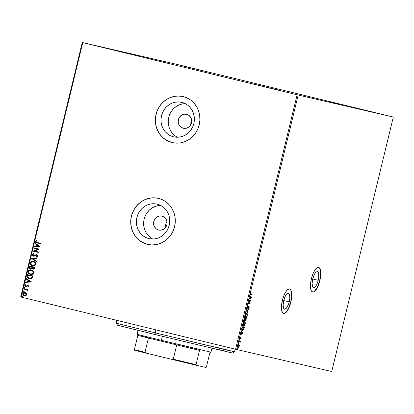<?xml version="1.0" encoding="UTF-8"?>
<svg xmlns="http://www.w3.org/2000/svg" width="414" height="414" viewBox="0 0 414 414"><rect width="100%" height="100%" fill="white"/><g stroke="black" fill="none" stroke-linecap="round" stroke-linejoin="round"><path stroke-width="0.62" d="M289.21 301.853A8.218 2.81 -76.3 0 1 284.527 309.201A8.218 2.81 -76.3 0 1 283.73 300.585L285.267 296.253L286.555 294.225L287.828 293.262L288.9 293.51L289.774 296.02L289.738 298.748L288.781 303.4L287.042 307.317L285.111 309.175L284.537 309.206L283.637 308.358L283.119 305.128L283.73 300.585A8.218 2.81 -76.3 0 1 288.413 293.236A8.218 2.81 -76.3 0 1 289.21 301.853L283.745 300.523L289.21 301.853M318.195 280.304A8.218 2.81 -76.3 0 1 313.512 287.658A8.218 2.81 -76.3 0 1 312.72 279.036L314.252 274.705L315.54 272.676L316.819 271.713L317.885 271.962L318.759 274.472L318.728 277.199L317.766 281.851L316.027 285.769L314.097 287.626L313.025 287.383L312.622 286.809L312.104 283.58L312.72 279.036A8.218 2.81 -76.3 0 1 317.398 271.688A8.218 2.81 -76.3 0 1 318.195 280.304L312.736 278.974L318.195 280.304M312.539 291.994A12.668 4.331 103.7 0 0 319.68 280.651L319.831 280.687A12.668 4.331 -76.3 0 1 312.617 292.02A12.668 4.331 -76.3 0 1 311.39 278.731L310.448 285.738L311.245 290.711L311.866 291.596L313.512 291.974L314.474 291.456L316.487 289.107L319.168 283.067L320.653 275.9L320.431 270.011L319.354 267.822L317.709 267.439L316.746 267.956L314.733 270.311L312.849 274.094L311.39 278.731A12.668 4.331 -76.3 0 1 318.604 267.397A12.668 4.331 -76.3 0 1 319.831 280.687L319.68 280.651A12.668 4.331 103.7 0 0 318.526 267.382M283.554 313.543A12.668 4.331 103.7 0 0 290.69 302.194L290.845 302.236A12.668 4.331 -76.3 0 1 283.631 313.564A12.668 4.331 -76.3 0 1 282.405 300.279L281.458 307.286L282.255 312.259L282.881 313.144L284.527 313.522L285.489 313.005L287.502 310.655L289.386 306.872L291.347 299.814L291.715 293.241L291.446 291.559L290.369 289.37L289.603 288.941L287.761 289.505L285.748 291.86L283.864 295.643L282.405 300.279A12.668 4.331 -76.3 0 1 289.619 288.946A12.668 4.331 -76.3 0 1 290.845 302.236L290.69 302.194A12.668 4.331 103.7 0 0 289.541 288.931M165.522 227.017L165.688 224.222L165.522 227.017M166.821 221.671L165.688 224.222L166.821 221.671M158.634 230.044A7.178 6.748 103 0 1 153.754 221.506A7.178 6.748 103 0 1 161.941 216.072A7.178 6.748 103 0 1 162.009 216.087L164.389 217.231L166.149 219.26L167.023 221.868L166.873 224.657L165.729 227.208L163.763 229.128L161.269 230.122L158.634 230.044L156.254 228.901L154.489 226.872L153.62 224.264L153.765 221.469L154.908 218.923L156.88 217.003L159.369 216.01L162.009 216.087A7.178 6.748 103 0 1 166.883 224.621A7.178 6.748 103 0 1 158.702 230.06A7.178 6.748 103 0 1 158.634 230.044L158.634 230.044M190.875 122.565L190.714 125.354L190.875 122.565L191.692 120.515L190.875 122.565M183.257 128.252A7.178 6.748 103 0 1 178.382 119.718A7.178 6.748 103 0 1 186.564 114.28A7.178 6.748 103 0 1 186.631 114.3L189.012 115.439L190.776 117.467L191.646 120.081L191.501 122.87L190.357 125.421L188.386 127.336L185.896 128.335L183.257 128.252L180.877 127.114L179.117 125.08L178.243 122.472L178.393 119.682L179.536 117.131L181.503 115.216L183.997 114.217L186.631 114.3A7.178 6.748 103 0 1 191.511 122.834A7.178 6.748 103 0 1 183.324 128.268A7.178 6.748 103 0 1 183.257 128.252L183.257 128.252M185.208 103.629A17.704 16.632 -77 0 0 168.741 117.524A17.704 16.632 -77 0 0 177.425 137.241M173.523 136.801A17.704 16.632 103 0 1 161.501 115.754A17.704 16.632 103 0 1 181.679 102.351A17.704 16.632 103 0 1 181.849 102.387L184.918 103.484L187.718 105.203L190.124 107.474L192.06 110.207L193.436 113.307L194.213 116.644L194.347 120.096L193.85 123.527L192.727 126.808L191.025 129.815L188.81 132.423L186.171 134.54L183.205 136.087L180.023 136.998L176.757 137.236L173.523 136.801L170.449 135.704L167.654 133.986L165.243 131.714L163.313 128.982L161.931 125.882L161.16 122.544L161.02 119.092L161.522 115.661L162.645 112.38L164.348 109.379L166.557 106.765L169.202 104.649L172.167 103.102L175.345 102.196L178.615 101.953L181.849 102.387A17.704 16.632 103 0 1 193.871 123.439A17.704 16.632 103 0 1 173.694 136.843A17.704 16.632 103 0 1 173.523 136.801L173.864 136.879L173.523 136.801M160.58 205.416A17.704 16.632 -77 0 0 144.113 219.311A17.704 16.632 -77 0 0 152.797 239.033M148.895 238.588A17.704 16.632 103 0 1 136.874 217.541A17.704 16.632 103 0 1 157.051 204.138A17.704 16.632 103 0 1 157.222 204.18L160.296 205.277L163.09 206.995L165.502 209.261L167.432 211.999L168.814 215.094L169.585 218.432L169.724 221.883L169.222 225.314L168.1 228.595L166.397 231.602L164.187 234.21L161.548 236.332L158.578 237.874L155.4 238.785L152.129 239.028L148.895 238.588L145.826 237.491L143.027 235.773L140.62 233.506L138.685 230.769L137.308 227.674L136.532 224.336L136.397 220.885L136.894 217.453L138.017 214.173L139.72 211.166L141.935 208.552L144.574 206.436L147.539 204.894L150.722 203.983L153.987 203.74L157.222 204.18A17.704 16.632 103 0 1 169.243 225.226A17.704 16.632 103 0 1 149.066 238.63A17.704 16.632 103 0 1 148.895 238.588L149.237 238.666L148.895 238.588M158.371 198.337A23.65 22.221 -77 0 0 131.435 216.263A23.65 22.221 -77 0 0 147.498 244.369L147.441 244.353A23.65 22.221 103 0 1 131.383 216.237A23.65 22.221 103 0 1 158.339 198.332A23.65 22.221 103 0 1 158.562 198.384L154.246 197.804L149.878 198.125L145.63 199.341L141.666 201.406L138.141 204.231L135.181 207.719L132.91 211.735L131.414 216.118L130.741 220.703L130.927 225.314L131.962 229.77L133.805 233.91L136.382 237.564L139.601 240.596L143.337 242.889L147.441 244.353L151.762 244.938L156.13 244.617L160.373 243.401L164.337 241.336L167.867 238.511L170.822 235.017L173.093 231.007L174.594 226.624L175.267 222.039L175.081 217.428L174.046 212.967L172.203 208.832L169.621 205.178L166.402 202.146L162.671 199.853L158.562 198.384A23.65 22.221 103 0 1 174.625 226.505A23.65 22.221 103 0 1 147.669 244.41A23.65 22.221 103 0 1 147.441 244.353L147.498 244.369A23.65 22.221 -77 0 0 147.705 244.415L141.469 241.854L137.976 239.178L135.062 235.82L132.842 231.902L131.398 227.586L130.783 223.027L131.026 218.411L132.118 213.903L134.012 209.686L136.641 205.913L139.896 202.741L143.658 200.283L147.788 198.637L152.114 197.866L156.476 197.995M182.993 96.55A23.65 22.221 -77 0 0 156.062 114.476A23.65 22.221 -77 0 0 172.126 142.582L172.069 142.566A23.65 22.221 103 0 1 156.006 114.45A23.65 22.221 103 0 1 182.962 96.545A23.65 22.221 103 0 1 183.19 96.597L178.869 96.012L174.501 96.338L170.257 97.554L166.293 99.614L162.764 102.444L159.809 105.932L157.537 109.943L156.037 114.326L155.369 118.911L155.55 123.522L156.585 127.983L158.427 132.118L161.01 135.776L164.229 138.804L167.965 141.102L172.069 142.566L176.39 143.151L180.752 142.825L185.001 141.614L188.965 139.549L192.494 136.718L195.449 133.23L197.721 129.22L199.222 124.837L199.89 120.251L199.703 115.641L198.673 111.18L196.826 107.045L194.249 103.391L191.03 100.359L187.294 98.066L183.19 96.597A23.65 22.221 103 0 1 199.248 124.712A23.65 22.221 103 0 1 172.296 142.618A23.65 22.221 103 0 1 172.069 142.566L172.126 142.582A23.65 22.221 -77 0 0 172.327 142.628L166.097 140.067L162.604 137.391L159.69 134.027L157.465 130.115L156.021 125.799L155.41 121.24L155.654 116.619L156.74 112.111L158.634 107.894L161.263 104.126L164.524 100.954L168.286 98.496L172.41 96.85L176.737 96.074L181.104 96.208M133.567 54.772L106.01 48.179L133.567 54.772M209.551 72.367L181.994 65.769L209.551 72.367M356.066 108.013L328.509 101.42L356.066 108.013M280.087 90.423L252.524 83.825L280.087 90.423M82.262 42.487L20.7 296.957L21.192 297.081L82.753 42.606L297.128 94.765L235.566 349.24L21.192 297.081L236.617 349.494L298.183 95.018L393.3 117.043L331.738 371.513L236.617 349.494L331.738 371.513L393.3 117.043L177.383 64.506L82.262 42.487L298.183 95.018L393.3 117.043L177.383 64.506L82.262 42.487L82.753 42.606L21.192 297.081L20.7 296.957L82.262 42.487M238.148 344.945L238.868 344.971L239.095 345.385L239.064 346.244L238.205 347.289L237.926 345.98L238.774 344.934L239.064 346.244L238.407 347.346L238.712 347.424L239.287 345.038L238.749 344.484L237.988 345.245L237.646 346.668L238.097 347.734L239.137 346.637L239.328 345.286L239.013 345.136M238.987 340.939L238.878 341.379L239.918 341.767L240.027 342.813L240.425 341.271L238.987 340.939L238.878 341.379L239.841 341.674L240.027 342.813L240.425 341.271L238.987 340.939M241.191 338.212L240.958 337.281L239.939 338.321L240.136 336.924L239.778 338.73L240.917 337.731L240.782 339.019L241.191 338.212L241.015 337.286L240.011 338.373L240.136 336.924L239.722 337.788L239.913 338.818L240.917 337.731L240.782 339.019L241.191 338.212M242.066 328.204L241.947 329.984L242.78 330.626L243.67 329.71L244.358 327.324L242.392 326.869L242.066 328.204C241.766 329.751 241.911 330.558 242.495 330.626L243.748 329.544L244.358 327.324L242.392 326.869L242.066 328.204M244.457 318.319L244.229 320.829L244.767 320.809L245.135 320.167L245.626 320.767L246.428 318.78L244.457 318.319L244.177 319.468L244.41 320.954L245.135 320.167L245.424 320.803L246.428 318.78L244.457 318.319M246.33 310.588L247.836 312.958L247.95 312.477L246.796 310.733L248.628 309.682L248.742 309.201L246.309 310.66L247.836 312.958L247.95 312.477L246.796 310.733L248.628 309.682L248.742 309.201L246.33 310.588M248.752 300.569L250.216 300.906L248.058 303.441L250.025 303.897L250.134 303.457L248.664 303.115L250.827 300.58L248.861 300.124L248.752 300.569L250.216 300.906L248.079 303.338L250.025 303.897L250.134 303.457L248.664 303.115L250.827 300.58L248.861 300.124L248.752 300.569L250.216 300.906L248.752 300.564M250.925 294.457L250.532 293.945L250.853 292.651L250.392 294.68L252.131 295.203L252.235 294.763L250.62 294.385L250.925 294.457L250.568 293.728L250.853 292.651L250.366 293.686L250.801 294.897L252.131 295.203L252.235 294.763L250.925 294.457M251.505 297.78L249.984 295.482L250.356 296.703L249.963 298.318L249.073 299.239L251.489 297.857L249.984 295.482L250.356 296.703L249.963 298.318L249.073 299.239L251.505 297.78M247.158 306.929L247.122 307.876L247.494 308.27L248.954 306.769L248.586 308.099L248.623 308.471L248.949 308.099L249.088 306.339L247.51 307.825L247.391 306.857L247.914 306.122L247.903 305.739L247.588 306.024L247.158 306.929L247.401 308.264L248.912 306.748L249.223 307.442L249.011 306.308L247.51 307.825L247.37 306.945L247.903 305.739L247.158 306.929M246.718 313.243L245.916 313.621L245.155 315.225L245.109 316.984L245.657 317.667L246.465 317.29L247.23 315.67L247.272 313.916L246.718 313.243C246.159 313.093 245.642 313.755 245.155 315.225C244.917 316.751 245.088 317.564 245.657 317.667C246.216 317.828 246.744 317.16 247.23 315.67C247.458 314.148 247.287 313.341 246.718 313.243M244.648 321.787L243.846 322.17L243.085 323.769L243.039 325.528L243.587 326.211L244.4 325.839L245.197 324.084L245.202 322.459L244.648 321.787C244.094 321.637 243.572 322.299 243.085 323.769C242.852 325.295 243.018 326.108 243.587 326.211C244.151 326.372 244.674 325.704 245.166 324.214C245.393 322.692 245.217 321.885 244.648 321.787M242.914 333.291L241.393 330.993L241.766 332.209L241.372 333.824L240.482 334.75L242.899 333.363L241.393 330.993L241.766 332.209L241.372 333.824L240.482 334.75L242.914 333.291M239.463 339.568L239.287 340.308L239.463 339.568M238.645 342.958L238.464 343.698L238.645 342.958M237.305 348.484L237.129 349.219L237.305 348.484M26.486 293.283L24.83 292.45L23.127 292.977L22.78 294.401L23.727 295.492L25.539 295.782L26.719 294.98L26.693 293.573L25.187 292.517C24.069 292.232 23.262 292.605 22.765 293.64C22.734 294.789 23.282 295.492 24.405 295.756L25.911 295.668L26.848 294.633L26.486 293.283M24.048 288.646L23.94 289.091L26.853 289.95L27.184 290.825L27.681 291.006L27.303 289.909L27.883 290.048L27.992 289.609L24.048 288.646L23.94 289.091L26.599 289.81L27.552 291.14L27.769 290.835L27.303 289.909L27.883 290.048L27.992 289.609L24.048 288.646M28.799 286.56L28.613 285.836L27.81 285.437L26.139 286.24L25.523 286.162L25.233 285.556L25.797 285.049L25.492 284.708L24.736 285.489L25.456 286.638L26.294 286.7L27.785 285.898L28.323 286.374L27.759 286.938L28.033 287.28L28.685 286.809L27.971 285.469L25.735 286.25L25.233 285.556L25.797 285.049L25.492 284.708L24.736 285.489L25.652 286.7L27.883 285.914L28.312 286.472L27.759 286.938L28.033 287.28L28.799 286.56M27.127 275.91L27.055 276.94L27.521 277.825L29.989 278.876L31.981 278.234L32.846 275.89L27.448 274.575L27.127 275.91C26.951 277.494 27.65 278.441 29.223 278.751L32.111 278.084L32.846 275.89L27.448 274.575L27.127 275.91M29.518 266.031L29.218 267.786L29.911 268.696L31.324 268.893L32.044 268.339L33.363 269.204L34.517 268.691L34.916 267.346L29.518 266.031L29.239 267.18L30.445 268.909L32.044 268.339L33.063 269.157L34.719 268.158L34.916 267.346L29.518 266.031M31.386 258.295L36.323 261.524L36.442 261.043L32.685 258.652L37.115 258.248L37.234 257.767L31.386 258.295L37.224 257.803L31.386 258.295L36.323 261.524L36.442 261.043L32.685 258.652L37.115 258.248L37.234 257.767L31.386 258.295M33.813 248.276L37.829 249.254L33.12 251.153L38.518 252.462L38.621 252.022L34.595 251.044L39.32 249.15L33.922 247.836L33.813 248.276L34.031 247.862L33.813 248.276L37.829 249.254L33.141 251.05L38.518 252.462L38.621 252.022L34.595 251.044L39.32 249.15L33.922 247.836L33.813 248.276M37.136 242.454L35.889 241.729L36.582 240.767L36.22 240.441L35.335 241.372L35.806 242.48L40.619 243.774L40.727 243.328L37.136 242.454L35.894 241.502L36.582 240.767L36.22 240.441L35.335 241.372C35.407 242.319 35.951 242.821 36.975 242.883L40.619 243.774L40.727 243.328L37.136 242.454M39.992 246.351L35.04 243.194L34.926 243.675L36.515 244.69L36.121 246.299L34.248 246.47L34.134 246.951L39.977 246.423L35.04 243.194L34.926 243.675L36.515 244.69L36.121 246.299L34.248 246.47L34.134 246.951L39.992 246.351M32.132 254.62L32.297 255.5L33.301 256.188L34.326 256.137L36.318 255.122L37.25 255.624L37.115 256.142L36.37 256.489L36.618 256.918L37.798 256.028L37.565 255.148L36.572 254.657L33.979 255.733L33.099 255.619L32.696 254.724L33.813 254.041L33.622 253.616L32.168 254.501L33.736 253.642L32.132 254.62L33.301 256.188L36.706 255.143L37.25 255.888L36.37 256.489L36.618 256.918L37.798 256.028L36.789 254.698L33.415 255.748L32.696 254.724L33.813 254.041L33.622 253.616L32.132 254.62M33.477 261.379L31.5 261.467L30.631 262L30.082 263.175L30.703 264.831L32.929 265.897L34.429 265.726L35.304 265.183L35.837 264.127L35.211 262.347L33.477 261.379C31.945 260.986 30.827 261.493 30.124 262.911C30.113 264.494 30.884 265.457 32.432 265.804C33.984 266.212 35.107 265.695 35.811 264.256C35.801 262.683 35.024 261.72 33.477 261.379M31.407 269.923L29.435 270.011L28.059 271.455L28.1 272.5L28.638 273.375L30.61 274.404L32.359 274.27L33.234 273.726L33.767 272.671L33.146 270.891L31.407 269.923C29.875 269.53 28.763 270.042 28.059 271.455C28.049 273.038 28.814 274.006 30.367 274.353C31.914 274.756 33.042 274.244 33.741 272.805C33.736 271.227 32.954 270.264 31.407 269.923M31.407 281.856L26.455 278.705L26.336 279.186L27.924 280.195L27.531 281.81L25.658 281.981L25.544 282.462L31.407 281.856L26.455 278.705L26.336 279.186L27.924 280.195L27.531 281.81L25.658 281.981L25.544 282.462L31.407 281.856M24.768 287.342L24.224 287.601L24.586 288.077L25.047 287.968L25.042 287.502L24.224 287.601L24.586 288.077L25.125 287.818L24.768 287.342M23.945 290.731L23.407 290.99L23.846 291.482L24.276 291.29L24.219 290.892L23.407 290.99L23.769 291.466L24.307 291.208L23.945 290.731M22.61 296.253L22.071 296.512L22.428 296.993L22.972 296.734L22.61 296.253L22.071 296.512L22.428 296.993L22.972 296.734L22.61 296.253M157.982 205.665L154.8 206.576L151.834 208.118L149.195 210.234L146.98 212.848M145.278 215.849L144.155 219.13L143.658 222.566M143.793 226.018L144.569 229.356L145.945 232.451L147.881 235.188L150.287 237.455M182.605 103.873L179.428 104.783L176.462 106.331L173.818 108.447L171.608 111.061M169.906 114.062L168.783 117.343L168.281 120.774M168.42 124.226L169.191 127.564L170.573 130.664L172.503 133.396L174.915 135.668M40.619 243.768L37.084 242.909C36.065 242.847 35.516 242.345 35.449 241.398L36.334 240.467L35.449 241.398L35.92 242.506L40.619 243.768M36.572 242.775L36.83 242.847M34.253 246.941L34.248 246.47L36.235 246.325L36.623 244.715L34.926 243.675L35.143 243.261L35.04 243.701L36.623 244.715L36.235 246.325L34.362 246.496L34.253 246.941M38.797 246.097L37.022 245.01L38.797 246.097L36.722 246.247L38.797 246.097L36.722 246.247L37.022 245.01L38.797 246.097M38.518 252.462L33.12 251.153L37.943 249.28L33.927 248.302L37.943 249.28L33.229 251.179L38.518 252.462M34.093 255.759L33.415 255.748L34.093 255.759L35.909 254.724L36.903 254.724L35.946 254.776L34.227 255.712M36.701 256.892L36.37 256.489L37.358 255.914L36.706 255.143L37.379 255.785L36.484 256.514L36.701 256.892M33.41 256.214L32.245 254.646L32.52 255.671L33.41 256.214M33.28 253.741L32.841 253.911M34.626 255.531L34.362 255.661M36.334 261.488L31.371 258.372L36.334 261.488M32.546 265.829C30.998 265.483 30.227 264.52 30.238 262.937L30.238 262.937C30.941 261.524 32.059 261.011 33.591 261.405L31.381 261.591L30.238 262.937L30.652 264.66L32.546 265.829M32.597 261.296L32.101 261.353M31.153 261.715L30.745 262.026M30.279 263.982L30.507 264.448M31.609 265.477L32.064 265.684M33.291 261.808L34.88 262.626L35.371 263.532L35.252 264.142C34.672 265.276 33.772 265.684 32.54 265.364L32.458 265.333M32.592 265.374L32.654 265.39C33.881 265.71 34.786 265.302 35.361 264.168L34.471 265.229L32.851 265.431M32.54 265.364L30.993 264.401L30.683 263.03L31.79 261.881L33.374 261.819L34.771 262.6L35.252 264.142L34.134 265.307L32.54 265.364C31.288 265.089 30.667 264.313 30.683 263.03C31.252 261.907 32.147 261.503 33.374 261.819L33.374 261.819C34.616 262.098 35.242 262.869 35.252 264.142L35.361 264.168C35.356 262.895 34.729 262.124 33.482 261.85M33.172 269.183L32.044 268.339L33.172 269.183M30.558 268.934L29.239 267.18L29.632 266.057L29.373 267.956L30.558 268.934M29.591 268.344L30.025 268.722M30.662 268.495L31.795 268.034L32.085 267.123L31.681 268.008L30.553 268.469L29.844 267.113L29.963 266.611L32.085 267.123L31.583 268.293L30.564 268.463M33.27 268.738L34.367 267.677L33.156 268.712L32.525 267.232L34.367 267.677L34.031 268.588L33.177 268.712M32.525 267.232L34.367 267.677L32.525 267.232L34.253 267.651L33.922 268.562L32.613 268.412L32.525 267.232M29.963 266.611L32.085 267.123L29.963 266.611L31.971 267.097L31.469 268.267L30.553 268.469L29.87 267.982L29.963 266.611M30.476 274.378C28.928 274.032 28.162 273.064 28.173 271.481L28.173 271.481C28.871 270.068 29.989 269.555 31.521 269.949L29.311 270.135L28.173 271.481L28.587 273.204L30.476 274.378M30.532 269.84L30.031 269.897M28.214 272.526L28.442 272.992M29.544 274.021L29.999 274.228M31.221 270.352L32.815 271.17L33.332 272.5L32.401 273.778L30.781 273.975M33.182 272.686C32.608 273.825 31.702 274.228 30.476 273.908C29.218 273.633 28.602 272.857 28.618 271.579C29.187 270.451 30.082 270.047 31.304 270.368L31.304 270.368C32.551 270.642 33.177 271.413 33.182 272.686L32.292 273.752L30.476 273.908L29.073 273.131L28.592 271.682L29.358 270.606L31.304 270.368L32.701 271.144L33.182 272.686M31.417 270.394C32.659 270.668 33.286 271.439 33.296 272.712C32.716 273.851 31.816 274.254 30.584 273.933L30.476 273.908M29.337 278.782C27.764 278.467 27.065 277.52 27.241 275.941L27.474 277.659L29.337 278.782M29.446 278.337L31.769 277.747L32.302 276.226L31.661 277.722L29.332 278.311L27.634 276.847L27.898 275.155L32.302 276.226L28.007 275.181L32.302 276.226L31.293 278.187L29.285 278.296M25.663 282.451L25.658 281.981L27.645 281.836L28.033 280.221L26.336 279.186L26.553 278.767L26.449 279.212L28.033 280.221L27.645 281.836L25.771 282.006L25.663 282.451M30.206 281.603L28.431 280.521L30.206 281.603L28.131 281.753L30.206 281.603L28.131 281.753L28.431 280.521L30.206 281.603M27.898 285.924L28.431 286.4L27.873 286.964L28.1 287.249L27.759 286.938L28.421 286.498L27.614 285.96M25.57 286.664L24.736 285.489L25.606 284.734L24.83 285.624L25.383 286.576M25.849 286.276L27.329 285.463L28.085 285.494L25.74 286.24M24.7 288.103L24.224 287.601L24.799 287.352L24.338 287.626L24.7 288.103M27.883 290.048L27.303 289.909L27.883 290.048M27.593 291.104L26.713 289.836L23.94 289.091L24.157 288.677L24.053 289.117L26.967 289.976L27.593 291.104M23.877 291.492L23.407 290.99L23.981 290.742L23.51 291.058L23.877 291.492M22.894 294.426L23.484 295.265L24.514 295.782C23.396 295.524 22.848 294.815 22.879 293.666L22.879 293.666C23.375 292.631 24.183 292.258 25.301 292.543L24.219 292.507L23.236 293.003L22.936 294.545M24.581 292.465L24.219 292.507M23.598 292.729L23.236 293.003M25.057 292.957L26.139 293.505L26.475 294.54L25.699 295.306L24.488 295.301M26.361 294.514L24.509 295.311L26.475 294.54L25.192 292.983L26.387 294.23L25.59 295.28L24.509 295.311L23.251 293.759L25.078 292.957L26.361 294.514M24.617 295.337L23.474 294.69L23.251 293.759L24.007 292.988L25.207 292.993M22.542 297.019L22.071 296.512L22.723 296.279L22.18 296.538L22.542 297.019M36.722 246.247L37.022 245.01L38.683 246.071L36.722 246.247M32.188 276.2L31.661 277.722L30.579 278.374L28.55 278.017L27.634 276.847L27.898 275.155L32.188 276.2M28.131 281.753L28.431 280.521L30.093 281.577L28.131 281.753M251.929 294.69L251.821 295.13L252.131 295.203L250.693 294.866L251.821 295.13L251.929 294.69M249.911 295.772L251.2 297.707L249.911 295.772M251.024 297.707L250.009 298.127L250.31 296.89L251.024 297.707L250.211 298.173L250.511 296.936L251.024 297.707M250.522 300.512L250.806 300.673L250.496 300.6L248.359 303.038L248.664 303.115L248.359 303.038L250.522 300.512M249.823 303.384L250.025 303.897L248.058 303.436L249.72 303.819L249.823 303.384M248.623 308.471L249.223 307.442L248.623 308.471M248.716 307.312L248.607 306.676L248.912 306.748L248.286 306.883M248.338 306.898L248.597 306.96L248.338 306.898M248.007 307.395L248.265 307.457L248.007 307.395M247.96 307.385L247.091 308.192M247.189 308.192L247.732 307.711M248.364 309.418L248.628 309.682L246.485 310.66L247.95 312.477L247.598 312.596L246.485 310.66L248.364 309.418M246.563 313.227L247.091 314.376L247.023 315.639L245.766 317.222L245.01 316.606M246.299 317.041L245.502 317.605M247.029 314.179L246.496 313.196M246.91 313.677L246.728 313.372M245.44 317.605L246.377 316.927M245.057 316.751L245.766 317.222L245.155 315.204L246.609 313.688L246.304 313.61L246.609 313.688L247.023 315.639L246.485 316.839L245.502 317.062L245.316 315.463L245.968 313.983L246.537 313.677L247.018 314.112M246.118 318.708L246.009 319.147L246.118 318.708M245.637 320.348L245.279 320.71M244.824 320.089L244.1 320.881M244.182 320.886L244.648 320.467M245.212 320.731L245.662 320.296M244.084 320.338L244.519 320.514L244.353 318.759L246.118 319.173L245.528 320.358L245.233 319.204L244.519 320.514L244.063 320.301M245.135 320.239L245.528 320.358L245.016 319.789M245.176 318.951L246.118 319.173L245.176 318.951M244.431 319.313L244.55 318.811L245.285 318.982L244.353 318.759L245.285 318.982L244.576 320.519L244.431 319.313M246.009 319.629L245.45 320.322L245.486 319.028L246.118 319.173L246.009 319.629M244.493 321.776L245.026 322.925L244.959 324.188L243.696 325.771L242.94 325.15M242.992 325.3L243.696 325.771L243.292 323.8L244.545 322.232L244.933 324.291L244.343 325.476L243.437 326.149M244.964 322.729L244.426 321.74M243.37 326.149L244.307 325.476M244.244 325.575L243.437 325.606L243.09 323.753L243.903 322.527L244.545 322.232L244.234 322.154L244.953 322.656M244.048 327.251L243.944 327.691L244.048 327.251M243.158 330.005L242.34 330.569M242.325 330.569L243.287 329.792M241.895 329.71L242.604 330.186L242.133 329.026L242.283 327.308L244.053 327.717L243.618 329.27L242.604 330.186L241.874 329.653M242.283 327.303L243.742 327.645L242.283 327.303M244.053 327.717L243.742 327.645L244.053 327.717L243.365 329.761L242.407 330.093L241.916 328.97L242.169 327.784L242.485 327.355L244.053 327.717M241.321 331.278L242.609 333.213L241.321 331.278M242.433 333.218L241.419 333.632L241.719 332.395L242.433 333.218L241.621 333.684L241.921 332.447L242.433 333.218M240.7 338.124L240.612 337.653L240.917 337.731L240.451 337.731M240.503 337.741L240.762 337.803L240.503 337.741M240.198 338.134L239.861 338.652L240.167 338.724L239.602 338.745M240.71 337.208L240.881 338.14M240.938 337.762L240.829 337.286M239.727 338.735L240.115 338.29M239.152 339.496L239.54 339.977L238.976 340.23M239.178 340.06L239.251 339.739M240.115 341.198L240.317 341.71L239.825 341.664L240.115 341.198M239.364 341.493L239.841 341.674M238.335 342.885L238.718 343.366L238.159 343.62M238.355 343.444L238.433 343.128M238.573 344.417L239.287 345.038L238.883 344.495L237.75 345.944L238.097 347.734L238.712 347.424L237.791 347.656M239.023 345.214L238.702 344.474M237.931 347.667L238.557 347.144M237.662 347.025L238.205 347.289L237.595 346.854M238.526 347.206L238.029 347.18L237.75 345.938L238.774 344.934L238.174 344.929M236.999 348.407L237.382 348.888L236.818 349.147M237.02 348.971L237.098 348.65M298.183 95.018L236.617 349.494L235.566 349.24L297.128 94.765L298.183 95.018M285.334 312.968L288.325 308.87L290.69 302.194L291.637 295.192L290.835 290.219M314.319 291.42L317.31 287.326L319.68 280.651L320.622 273.644L319.825 268.67M232.435 353.038L155.328 334.6L155.162 332.83L116.318 323.22L155.162 332.83L155.881 329.849L155.162 332.83L155.328 334.6L232.487 353.064L234.526 351.817L155.162 332.83L227.824 350.301L233.299 351.476L215.275 346.994M117.115 319.939L116.318 323.22L117.566 325.259L155.328 334.6L117.654 325.269M119.377 325.642L123.237 326.537M217.847 349.375L224.497 351.02M229.252 352.205L231.918 352.894M199.522 350.399L176.716 344.919L199.522 350.399L196.065 364.682L199.522 350.399M161.455 341.219L176.716 344.919L148.445 338.041L161.455 341.219L161.372 340.334L161.455 341.219M199.915 349.426L161.372 340.334L210.974 352.2L209.841 352.785M162.345 336.308L161.372 340.334L162.345 336.308M138.048 330.382L137.096 334.331L161.372 340.334L137.096 334.331L137.831 335.387L148.15 337.777M137.831 335.387L148.445 338.041L137.831 335.387L134.374 349.67L134.674 350.26L146.018 353.095L144.988 352.324L148.445 338.041L144.988 352.324L134.374 349.67L144.988 352.324L146.018 353.095L134.674 350.26L134.374 349.67L137.831 335.387M196.365 365.272L196.065 364.682L173.259 359.202L171.991 359.414L146.018 353.095L196.365 365.272L171.991 359.414L173.259 359.202L196.065 364.682L196.365 365.272L205.846 367.466L196.365 365.272M209.836 352.806L206.384 367.068L205.846 367.466L206.384 367.068L209.836 352.806M176.716 344.919L173.259 359.202L176.716 344.919M239.406 341.503L239.101 341.426M235.173 349.142L234.526 351.817M211.927 348.257L210.974 352.2"/></g></svg>
